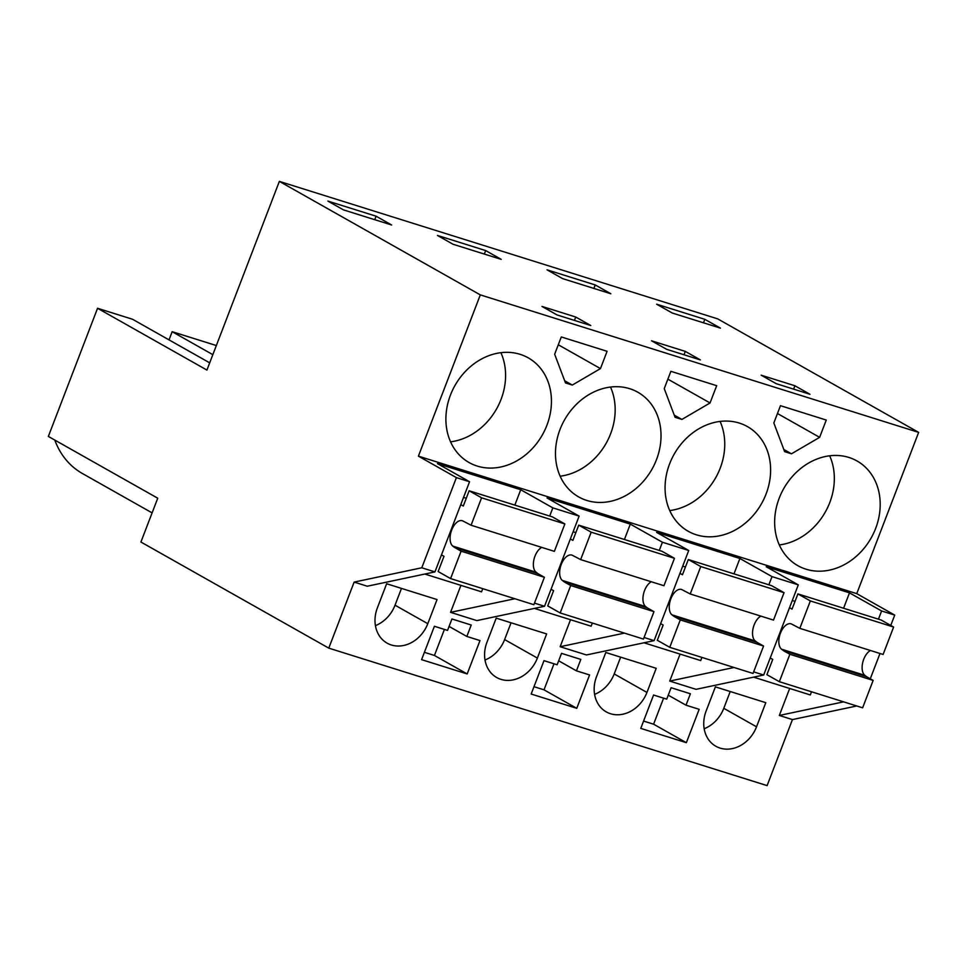 <?xml version="1.0" encoding="UTF-8"?>
<svg xmlns="http://www.w3.org/2000/svg" width="967" height="967" viewBox="0 0 967 967"><rect width="100%" height="100%" fill="white"/><g stroke="black" fill="none" stroke-linecap="round" stroke-linejoin="round"><path stroke-width="1.45" d="M354.127 582.098L367.279 586.22L434.945 571.908L469.551 481.747L456.4 477.613L418.409 456.158L480.309 294.887L279.354 181.385L206.926 370.071L97.546 308.28L48.35 436.431L157.742 498.21L140.916 542.028L328.78 648.132L354.127 582.098L421.793 567.774L456.4 477.613M434.945 571.908L421.793 567.774M890.764 625.444L894.729 615.109L881.59 610.975L849.485 592.856L766.202 566.735L798.295 584.854L772.004 576.61L739.9 558.479L656.617 532.358L688.722 550.489L675.57 546.367L662.419 542.233L630.315 524.114L547.032 497.981L579.136 516.112L552.834 507.868L520.742 489.737L437.447 463.616L469.551 481.747M894.729 615.109L856.75 593.641L418.409 456.158M579.136 516.112L544.518 606.273L534.473 603.118M552.834 507.868L549.691 516.052M460.921 585.361L450.562 612.341L476.864 620.596L544.518 606.273M592.348 623.038L591.127 626.205L534.413 608.412M624.416 539.489L630.315 524.114M662.419 542.233L659.276 550.416M688.722 550.489L654.103 640.65L586.449 654.961L560.147 646.718L570.506 619.738M560.147 646.718L624.44 633.107M654.103 640.65L644.058 637.495M701.933 657.415L700.712 660.57L643.998 642.789M734.001 573.854L739.9 558.479M772.004 576.61L768.862 584.793M798.295 584.854L763.688 675.014L696.022 689.338L669.732 681.082L680.079 654.103M669.732 681.082L734.026 667.484M763.688 675.014L753.644 671.872M811.518 691.78L810.298 694.947L753.583 677.154M843.587 608.231L849.485 592.856M881.59 610.975L878.447 619.17M328.78 648.132L767.109 785.615L792.457 719.581L779.317 715.459L789.664 688.48M779.317 715.459L843.611 701.849M870.288 678.786L879.994 653.487M279.354 181.385L717.695 318.868L918.65 432.382L480.309 294.887M856.75 593.641L918.65 432.382M792.457 719.581L856.762 705.97M546.887 425.323A60.123 50.199 119.5 0 0 528.236 357.838A60.123 50.199 119.5 0 0 450.453 395.08A60.123 50.199 119.5 0 0 469.092 462.552A60.123 50.199 119.5 0 0 546.887 425.323M607.095 351.299L561.295 336.939L554.659 354.224L565.477 382.92L572.307 385.059L600.459 368.596L607.095 351.299M656.472 459.688A60.123 50.199 119.5 0 0 637.821 392.215A60.123 50.199 119.5 0 0 560.038 429.445A60.123 50.199 119.5 0 0 578.677 496.929A60.123 50.199 119.5 0 0 656.472 459.688M716.68 385.676L670.88 371.316L664.244 388.601L675.063 417.285L681.892 419.436L710.044 402.961L716.68 385.676M766.057 494.064A60.123 50.199 119.5 0 0 747.406 426.58A60.123 50.199 119.5 0 0 669.623 463.822A60.123 50.199 119.5 0 0 688.262 531.294A60.123 50.199 119.5 0 0 766.057 494.064M784.648 451.662L791.477 453.801L819.629 437.338L826.265 420.053L780.466 405.681L773.83 422.966L784.648 451.662M779.209 498.186A60.123 50.199 119.5 0 0 797.848 565.671A60.123 50.199 119.5 0 0 875.643 528.441A60.123 50.199 119.5 0 0 856.992 460.957A60.123 50.199 119.5 0 0 779.209 498.186M482.763 588.673L481.542 591.828L424.827 574.047M514.831 505.112L520.742 489.737M450.562 612.341L514.855 598.742M427.789 623.691L437.048 599.564L386.643 583.754L377.372 607.88A31.427 26.242 119.5 0 0 387.126 643.152A31.427 26.242 119.5 0 0 427.789 623.691L395.032 605.197L401.474 588.407M686.352 742.692L699.165 709.319L686.014 705.197L690.402 693.774L671.11 687.718L666.722 699.153L653.571 695.019L640.758 728.393L686.352 742.692L653.595 724.198L643.575 721.056M467.182 673.951L479.995 640.577L466.843 636.455L471.231 625.033L461.585 621.999L451.94 618.977L447.552 630.411L434.401 626.278L421.588 659.651L467.182 673.951L434.425 655.457L444.421 629.42M486.957 642.257A31.427 26.242 119.5 0 0 496.712 677.529A31.427 26.242 119.5 0 0 537.374 658.068L546.633 633.941L496.216 618.131L486.957 642.257M576.767 708.327L589.58 674.954L576.429 670.832L580.816 659.397L561.525 653.354L557.137 664.776L543.986 660.654L531.173 694.028L576.767 708.327L544.01 689.822L554.006 663.797M756.532 726.809L765.804 702.683L715.387 686.872L706.128 710.999A31.427 26.242 119.5 0 0 715.87 746.27A31.427 26.242 119.5 0 0 756.532 726.809L723.787 708.315L730.23 691.526M656.218 668.306L605.801 652.495L596.542 676.622A31.427 26.242 119.5 0 0 606.297 711.905A31.427 26.242 119.5 0 0 646.947 692.432L656.218 668.306M376.078 216.197L327.861 201.076L343.442 209.875L391.659 224.997L376.078 216.197L374.737 219.69M541.979 306.43L575.728 317.019L590.789 325.528L557.04 314.94L541.979 306.43M685.313 351.396L700.374 359.905L666.626 349.317L651.553 340.807L685.313 351.396L684.02 354.768M485.664 250.574L437.447 235.44L453.027 244.252L501.244 259.374L485.664 250.574L484.322 254.067M794.898 385.76L761.138 375.172L776.211 383.681L809.959 394.27L794.898 385.76L793.593 389.145M704.822 319.315L656.605 304.194L672.198 312.994L720.415 328.115L704.822 319.315L703.48 322.809M595.237 284.939L547.02 269.817L562.613 278.617L610.83 293.75L595.237 284.939L593.907 288.432M209.694 362.855L132.503 319.243L97.546 308.28M54.805 440.07A83.307 69.539 119.5 0 0 82.388 473.504L152.109 512.885M216.342 345.545L172.162 331.693L169.02 339.876M450.562 441.822A60.123 50.199 119.5 0 0 501.039 399.419A60.123 50.199 119.5 0 0 500.918 352.677M600.459 368.596L558.285 344.772M572.307 385.059L564.655 380.744M560.147 476.199A60.123 50.199 119.5 0 0 610.612 433.796A60.123 50.199 119.5 0 0 610.503 387.042M710.044 402.961L667.871 379.149M681.892 419.436L674.241 415.109M669.732 510.564A60.123 50.199 119.5 0 0 720.197 468.173A60.123 50.199 119.5 0 0 720.089 421.419M791.477 453.801L783.826 449.486M819.629 437.338L777.456 413.513M779.317 544.941A60.123 50.199 119.5 0 0 829.783 502.538A60.123 50.199 119.5 0 0 829.674 455.783M375.426 625.625A31.427 26.242 119.5 0 0 395.032 605.197M686.014 705.197L668.245 695.164M663.592 698.162L653.595 724.198M466.843 636.455L449.087 626.423M424.416 652.314L434.425 655.457M485.011 660.002A31.427 26.242 119.5 0 0 504.617 639.574L511.06 622.784M576.429 670.832L558.672 660.799M533.989 686.691L544.01 689.822M704.181 728.743A31.427 26.242 119.5 0 0 723.787 708.315M594.596 694.366A31.427 26.242 119.5 0 0 614.202 673.939L620.645 657.149M575.728 317.019L574.434 320.391M212.837 354.659L172.162 331.693M460.775 504.605L463.302 506.031L469.14 490.789L552.435 516.91L564.873 523.945L554.357 551.347L471.074 525.226L462.516 520.79A13.671 7.41 107.4 0 0 462.323 520.717A13.671 7.41 107.4 0 0 451.613 530.23A13.671 7.41 107.4 0 0 452.798 546.089L454.563 547.467L537.845 573.588L544.397 577.287L533.869 604.701L450.586 578.58L438.148 571.545L443.998 556.315L441.472 554.889M541.701 547.382A13.671 7.41 -72.6 0 0 533.917 559.639A13.671 7.41 -72.6 0 0 536.093 572.21L537.845 573.588M463.531 497.401L466.275 498.271M469.14 490.789L481.59 497.812L564.873 523.945M481.59 497.812L471.074 525.226M454.563 547.467L461.114 551.166L544.397 577.287M461.114 551.166L450.586 578.58M570.361 538.97L572.875 540.396L578.725 525.154L662.008 551.287L674.458 558.31L663.942 585.724L580.647 559.603L572.101 555.155A13.671 7.41 107.4 0 0 571.908 555.094A13.671 7.41 107.4 0 0 561.198 564.607A13.671 7.41 107.4 0 0 562.383 580.454L564.148 581.844L647.431 607.965L653.982 611.664L643.454 639.078L560.171 612.945L547.733 605.922L553.583 590.68L551.057 589.254M651.287 581.759A13.671 7.41 -72.6 0 0 643.502 594.004A13.671 7.41 -72.6 0 0 645.666 606.575L647.431 607.965M573.117 531.777L575.861 532.636M578.725 525.154L591.175 532.188L674.458 558.31M591.175 532.188L580.647 559.603M564.148 581.844L570.699 585.543L653.982 611.664M570.699 585.543L560.171 612.945M679.946 573.346L682.46 574.773L688.311 559.53L771.593 585.651L784.044 592.686L773.515 620.089L690.233 593.968L681.687 589.532A13.671 7.41 107.4 0 0 681.493 589.459A13.671 7.41 107.4 0 0 670.784 598.984A13.671 7.41 107.4 0 0 671.968 614.831L673.733 616.209L757.016 642.33L763.567 646.029L753.039 673.443L669.756 647.322L657.318 640.287L663.157 625.057L660.642 623.63M760.872 616.124A13.671 7.41 -72.6 0 0 753.088 628.381A13.671 7.41 -72.6 0 0 755.251 640.952L757.016 642.33M682.702 566.154L685.446 567.013M688.311 559.53L700.761 566.553L784.044 592.686M700.761 566.553L690.233 593.968M673.733 616.209L680.284 619.907L763.567 646.029M680.284 619.907L669.756 647.322M789.531 607.711L792.046 609.137L797.896 593.907L881.179 620.028L893.629 627.051L883.101 654.466L799.818 628.345L791.272 623.896A13.671 7.41 107.4 0 0 791.066 623.836A13.671 7.41 107.4 0 0 780.369 633.349A13.671 7.41 107.4 0 0 781.554 649.195L783.318 650.586L866.601 676.707L873.153 680.405L862.624 707.82L779.342 681.687L766.891 674.664L772.742 659.421L770.228 657.995M870.457 650.501A13.671 7.41 -72.6 0 0 862.673 662.746A13.671 7.41 -72.6 0 0 864.836 675.317L866.601 676.707M792.287 600.519L795.031 601.377M797.896 593.907L810.346 600.93L893.629 627.051M810.346 600.93L799.818 628.345M783.318 650.586L789.87 654.284L873.153 680.405M789.87 654.284L779.342 681.687M504.617 639.574L537.374 658.068M614.202 673.939L646.947 692.432M452.798 546.089L536.093 572.21M562.383 580.454L645.666 606.575M671.968 614.831L755.251 640.952M781.554 649.195L864.836 675.317"/></g></svg>
